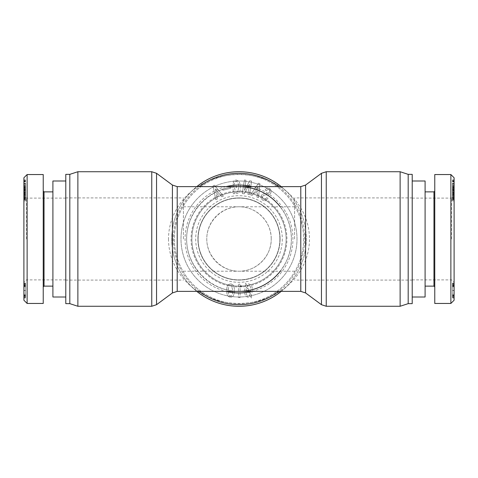 <?xml version="1.0" encoding="UTF-8"?>
<svg xmlns="http://www.w3.org/2000/svg" width="478" height="478" viewBox="0 0 478 478"><rect width="100%" height="100%" fill="white"/><g stroke="black" fill="none" stroke-linecap="round" stroke-linejoin="round"><path stroke-width="0.36" stroke-dasharray="2.39 1.79" d="M271.223 239A32.223 32.223 0 0 0 222.885 211.091A32.223 32.223 0 0 0 222.885 266.909A32.223 32.223 0 0 0 271.223 239C271.588 256.226 256.226 271.588 239 271.223C221.756 271.355 206.645 256.244 206.777 239C206.645 221.756 221.756 206.645 239 206.777C256.226 206.412 271.588 221.774 271.223 239M183.415 239L183.415 197.916L183.415 239M65.791 174.351L65.791 303.649M280.084 239A41.084 41.084 0 0 0 218.458 203.419A41.084 41.084 0 0 0 218.458 274.581A41.084 41.084 0 0 0 280.084 239A41.084 41.084 0 0 0 218.458 203.419A41.084 41.084 0 0 0 218.458 274.581A41.084 41.084 0 0 0 280.084 239M294.585 239L294.585 197.916L294.585 239M412.209 239L412.209 180.995L412.209 239M77.878 171.733L77.878 306.267M69.818 174.351L69.818 303.649M280.275 206.777A52.365 52.365 0 0 1 280.275 271.223M239 291.365A52.365 52.365 0 0 1 186.635 239A52.365 52.365 0 0 1 239 186.635C266.993 186.05 291.95 211.007 291.365 239C291.95 266.993 266.993 291.95 239 291.365C210.983 291.574 186.426 267.017 186.635 239C186.426 210.983 210.983 186.426 239 186.635M281.225 291.365A67.267 67.267 0 0 0 281.225 186.635M196.775 186.635A67.267 67.267 0 0 0 196.775 291.365M306.267 239A67.267 67.267 0 0 1 205.367 297.256A67.267 67.267 0 0 1 205.367 180.744A67.267 67.267 0 0 1 306.267 239M303.649 239A64.65 64.65 0 0 1 206.675 294.992A64.65 64.65 0 0 1 206.675 183.008A64.65 64.65 0 0 1 303.649 239A64.65 64.65 0 0 1 206.675 294.992A64.65 64.65 0 0 1 206.675 183.008A64.65 64.65 0 0 1 303.649 239M400.122 306.267L400.122 171.733M408.182 303.649L408.182 174.351M412.209 303.649L412.209 174.351M425.097 297.005L425.097 180.995M425.097 239L425.097 191.869L425.097 239M451.686 239L451.686 198.113L451.686 239M454.1 285.48L454.1 285.061L452.487 285.061L452.487 294.329L452.487 285.061L454.1 285.061L454.1 285.48L452.487 285.48L452.487 296.085L452.487 285.48L454.1 285.48L454.1 296.085L452.487 296.085L452.487 286.818L452.487 296.085L454.1 296.085L454.1 285.48M452.487 296.438L452.487 290.54L452.487 297.424L452.487 296.438L454.1 296.438L454.1 290.54L454.1 297.424L452.487 297.424L452.487 296.575L452.487 297.985L452.487 283.096L452.487 297.424L454.1 297.424L454.1 296.438L452.487 296.438M454.1 284.709L454.1 290.54L454.1 283.723L452.487 283.723L454.1 283.723L454.1 284.709L452.487 284.709L454.1 284.709M454.1 285.975L454.1 294.329L454.1 285.975L452.487 285.975M454.1 294.329L452.487 294.329M454.1 295.171L454.1 286.818L454.1 295.171L452.487 295.171M454.1 286.818L452.487 286.818M454.1 295.876L454.1 283.096L454.1 297.985L454.1 295.876L452.487 295.876M454.1 285.133L452.487 285.133M454.1 283.514L452.487 283.514M454.1 283.096L452.487 283.096M454.1 284.5L452.487 284.5M454.1 297.561L452.487 297.561M454.1 297.985L452.487 297.985M454.1 296.575L452.487 296.575M454.1 285.695L454.1 297.424L452.487 297.424L454.1 297.424L454.1 285.695L452.487 285.695M454.1 283.723L452.487 283.723L454.1 283.723M454.1 286.537L452.487 286.537L454.1 286.537M454.1 177.768L454.1 300.226M454.1 239L454.1 282.301L454.1 239M454.1 187.227L454.1 190.25L454.1 187.227L452.487 187.227L452.487 190.25L452.487 187.227M454.1 180.23L454.1 194.624L454.1 180.23L452.487 179.985L452.487 194.624L452.487 180.23M454.1 193.052L454.1 183.176L454.1 195.424L454.1 191.995L454.1 193.052L452.487 193.052L452.487 197.731L452.487 183.176L452.487 193.052M454.1 192.305L454.1 200.784L454.1 193.291L452.487 193.56L452.487 200.784L452.487 187.956L452.487 193.56L454.1 193.554L452.487 193.566L454.1 193.291L454.1 187.956L454.1 192.305L452.487 192.305M454.1 200.21L454.1 200.784L452.487 200.784L452.487 200.21L454.1 200.21M454.1 199.332L452.487 199.081L452.487 197.647L452.487 199.332L454.1 199.332M454.1 188.475L454.1 187.956L452.487 187.956L452.487 188.475L454.1 188.475M452.487 189.676L454.1 189.676M454.1 184.359L454.1 193.757L454.1 179.925L454.1 184.359L452.487 184.359M454.1 181.258L454.1 181.568L452.487 181.568L452.487 181.258L454.1 181.258L452.487 181.258M454.1 192.192L454.1 191.69L452.487 191.678L452.487 186.892L452.487 192.192L454.1 192.192L452.487 192.192M454.1 179.919L452.487 179.925L454.1 179.919M454.1 193.626L454.1 185.225L454.1 199.708L454.1 193.626L452.487 193.626L452.487 196.828L452.487 185.225L452.487 193.626M454.1 192.574L454.1 188.864L454.1 192.574L452.487 192.574M454.1 188.864L452.487 188.864M454.1 193.59L452.487 193.584M454.1 188.924L452.487 188.924L454.1 188.924M454.1 196.828L452.487 196.828M454.1 194.946L452.487 194.946M454.1 198.991L452.487 198.991M454.1 199.708L452.487 199.708M454.1 185.828L452.487 185.828M454.1 185.225L452.487 185.225M454.1 196.105L452.487 196.105M454.1 184.287L452.487 184.287M454.1 192.431L452.487 192.431M454.1 193.704L452.487 193.704M454.1 193.757L452.487 193.757M454.1 186.318L452.487 186.318M454.1 186.157L452.487 186.157M454.1 187.49L452.487 187.49M454.1 187.591L452.487 187.591M454.1 190.8L452.487 190.8M454.1 189.963L452.487 189.963M454.1 197.647L452.487 197.647M454.1 198.489L452.487 198.489M454.1 190.859L454.1 186.892L454.1 191.678L454.1 190.859L452.487 190.859M454.1 186.94L452.487 186.94M454.1 186.892L452.487 186.892L454.1 186.892M454.1 197.151L452.487 197.151M454.1 191.995L452.487 191.995M454.1 195.424L452.487 195.424M454.1 194.845L452.487 194.845M454.1 183.176L452.487 183.176M454.1 183.66L452.487 183.66M454.1 197.731L452.487 197.731M454.1 179.985L452.487 179.985M454.1 190.364L452.487 190.364L454.1 190.375M454.1 180.792L452.487 180.792L454.1 180.792M454.1 181.084L452.487 181.084M454.1 194.624L452.487 194.624M454.1 194.379L452.487 194.379M454.1 184.245L452.487 184.245L454.1 184.233M454.1 193.823L452.487 193.823M454.1 193.524L452.487 193.524M454.1 189.163L452.487 189.163M454.1 188.32L452.487 188.32M454.1 190.25L452.487 190.25M450.879 303.446L450.879 174.548M434.765 174.548L434.765 303.452M433.958 286.131L433.958 191.869M434.765 239L434.765 191.069L434.765 239M65.791 239L65.791 180.995L65.791 239M52.903 180.995L52.903 297.005M52.903 239L52.903 191.869L52.903 239M26.314 239L26.314 198.113L26.314 239M23.9 285.48L23.9 285.061L25.513 285.061L25.513 294.329L25.513 285.061L23.9 285.061L23.9 285.48L25.513 285.48L25.513 296.085L25.513 285.48L23.9 285.48L23.9 296.085L25.513 296.085L25.513 286.818L25.513 296.085L23.9 296.085L23.9 285.48M25.513 296.438L25.513 290.54L25.513 297.424L25.513 296.438L23.9 296.438L23.9 290.54L23.9 297.424L25.513 297.424L25.513 296.575L25.513 297.985L25.513 283.096L25.513 297.424L23.9 297.424L23.9 296.438L25.513 296.438M23.9 284.709L23.9 290.54L23.9 283.723L25.513 283.723L23.9 283.723L23.9 284.709L25.513 284.709L23.9 284.709M23.9 285.975L23.9 294.329L23.9 285.975L25.513 285.975M23.9 294.329L25.513 294.329M23.9 295.171L23.9 286.818L23.9 295.171L25.513 295.171M23.9 286.818L25.513 286.818M23.9 295.876L23.9 283.096L23.9 297.985L23.9 295.876L25.513 295.876M23.9 285.133L25.513 285.133M23.9 283.514L25.513 283.514M23.9 283.096L25.513 283.096M23.9 284.5L25.513 284.5M23.9 297.561L25.513 297.561M23.9 297.985L25.513 297.985M23.9 296.575L25.513 296.575M23.9 285.695L23.9 297.424L25.513 297.424L23.9 297.424L23.9 285.695L25.513 285.695M23.9 283.723L25.513 283.723L23.9 283.723M23.9 286.537L25.513 286.537L23.9 286.537M23.9 300.226L23.9 177.768M23.9 239L23.9 282.301L23.9 239M23.9 187.227L23.9 190.25L23.9 187.227L25.513 187.227L25.513 190.25L25.513 187.227M23.9 180.23L23.9 194.624L23.9 180.23L25.513 179.985L25.513 194.624L25.513 180.23M23.9 193.052L23.9 183.176L23.9 195.424L23.9 191.995L23.9 193.052L25.513 193.052L25.513 197.731L25.513 183.176L25.513 193.052M23.9 192.305L23.9 200.784L23.9 193.291L25.513 193.56L25.513 200.784L25.513 187.956L25.513 193.56L23.9 193.554L25.513 193.566L23.9 193.291L23.9 187.956L23.9 192.305L25.513 192.305M23.9 200.21L23.9 200.784L25.513 200.784L25.513 200.21L23.9 200.21M23.9 199.332L25.513 199.081L25.513 197.647L25.513 199.332L23.9 199.332M23.9 188.475L23.9 187.956L25.513 187.956L25.513 188.475L23.9 188.475M25.513 189.676L23.9 189.676M23.9 184.359L23.9 193.757L23.9 179.925L23.9 184.359L25.513 184.359M23.9 181.258L23.9 181.568L25.513 181.568L25.513 181.258L23.9 181.258L25.513 181.258M23.9 192.192L23.9 191.69L25.513 191.678L25.513 186.892L25.513 192.192L23.9 192.192L25.513 192.192M23.9 179.919L25.513 179.925L23.9 179.919M23.9 193.626L23.9 185.225L23.9 199.708L23.9 193.626L25.513 193.626L25.513 196.828L25.513 185.225L25.513 193.626M23.9 192.574L23.9 188.864L23.9 192.574L25.513 192.574M23.9 188.864L25.513 188.864M23.9 193.59L25.513 193.584M23.9 188.924L25.513 188.924L23.9 188.924M23.9 196.828L25.513 196.828M23.9 194.946L25.513 194.946M23.9 198.991L25.513 198.991M23.9 199.708L25.513 199.708M23.9 185.828L25.513 185.828M23.9 185.225L25.513 185.225M23.9 196.105L25.513 196.105M23.9 184.287L25.513 184.287M23.9 192.431L25.513 192.431M23.9 193.704L25.513 193.704M23.9 193.757L25.513 193.757M23.9 186.318L25.513 186.318M23.9 186.157L25.513 186.157M23.9 187.49L25.513 187.49M23.9 187.591L25.513 187.591M23.9 190.8L25.513 190.8M23.9 189.963L25.513 189.963M23.9 197.647L25.513 197.647M23.9 198.489L25.513 198.489M23.9 190.859L23.9 186.892L23.9 191.678L23.9 190.859L25.513 190.859M23.9 186.94L25.513 186.94M23.9 186.892L25.513 186.892L23.9 186.892M23.9 197.151L25.513 197.151M23.9 191.995L25.513 191.995M23.9 195.424L25.513 195.424M23.9 194.845L25.513 194.845M23.9 183.176L25.513 183.176M23.9 183.66L25.513 183.66M23.9 197.731L25.513 197.731M23.9 179.985L25.513 179.985M23.9 190.364L25.513 190.364L23.9 190.375M23.9 180.792L25.513 180.792L23.9 180.792M23.9 181.084L25.513 181.084M23.9 194.624L25.513 194.624M23.9 194.379L25.513 194.379M23.9 184.245L25.513 184.245L23.9 184.233M23.9 193.823L25.513 193.823M23.9 193.524L25.513 193.524M23.9 189.163L25.513 189.163M23.9 188.32L25.513 188.32M23.9 190.25L25.513 190.25M27.121 174.548L27.121 303.446M43.235 303.452L43.235 174.548M44.042 191.869L44.042 286.131M43.235 239L43.235 191.069L43.235 239M297.005 239A58.005 58.005 0 0 0 209.997 188.768A58.005 58.005 0 0 0 209.997 289.232A58.005 58.005 0 0 0 297.005 239A58.005 58.005 0 0 1 209.997 289.232A58.005 58.005 0 0 1 209.997 188.768A58.005 58.005 0 0 1 297.005 239M198.113 239A40.887 40.887 0 0 0 239 279.887A40.887 40.887 0 0 0 279.887 239A40.887 40.887 0 0 0 239 198.113A40.887 40.887 0 0 0 198.113 239M191.869 239A47.131 47.131 0 0 1 239 191.869A47.131 47.131 0 0 1 286.131 239A47.131 47.131 0 0 1 239 286.131A47.131 47.131 0 0 1 191.869 239M279.887 239A40.887 40.887 0 0 0 218.56 203.592A40.887 40.887 0 0 0 218.56 274.408A40.887 40.887 0 0 0 279.887 239M229.637 285.48L230.551 285.061L231.466 285.48L232.798 290.54C232.798 293.068 232.356 294.777 231.466 295.667L230.551 296.085L229.637 295.667C228.747 294.777 228.305 293.068 228.305 290.54C228.305 288.055 228.747 286.37 229.637 285.48L230.551 285.061L231.466 285.48L232.798 290.54C232.798 293.068 232.356 294.777 231.466 295.667L230.551 296.085L229.637 295.667C228.747 294.777 228.305 293.068 228.305 290.54C228.305 288.055 228.747 286.37 229.637 285.48M232.726 296.438C233.85 295.314 234.411 293.349 234.411 290.54C234.411 287.774 233.85 285.832 232.726 284.709L230.551 283.723L228.376 284.709C227.247 285.832 226.686 287.774 226.686 290.54C226.686 293.349 227.247 295.314 228.376 296.438L230.551 297.424L232.726 296.438C233.85 295.314 234.411 293.349 234.411 290.54C234.411 287.774 233.85 285.832 232.726 284.709L230.551 283.723L228.376 284.709C227.247 285.832 226.686 287.774 226.686 290.54C226.686 293.349 227.247 295.314 228.376 296.438L230.551 297.424L232.726 296.438M250.496 294.329L247.054 285.975L248.458 285.061L249.725 285.551C250.424 286.256 250.777 287.87 250.777 290.397L250.496 294.329L247.054 285.975L248.458 285.061L249.725 285.551C250.424 286.256 250.777 287.87 250.777 290.397L250.496 294.329M246.564 286.818L250.078 295.171L248.458 296.085L247.126 295.452C246.517 294.848 246.212 293.157 246.212 290.397L246.564 286.818L250.078 295.171L248.458 296.085L247.126 295.452C246.517 294.848 246.212 293.157 246.212 290.397L246.564 286.818M246.14 296.509L248.458 297.424L250.848 296.575L251.482 297.985L252.181 297.561L251.41 295.876L252.396 290.397C252.396 287.726 251.852 285.856 250.777 284.78L248.458 283.723L246.284 284.5L245.578 283.096L244.879 283.514L245.722 285.133L244.599 290.397C244.599 293.438 245.112 295.476 246.14 296.509L248.458 297.424L250.848 296.575L251.482 297.985L252.181 297.561L251.41 295.876L252.396 290.397C252.396 287.726 251.852 285.856 250.777 284.78L248.458 283.723L246.284 284.5L245.578 283.096L244.879 283.514L245.722 285.133L244.599 290.397C244.599 293.438 245.112 295.476 246.14 296.509M238.486 297.424L240.105 297.424L240.105 286.537L242.209 286.537L242.209 285.695C240.571 285.695 239.609 285.037 239.329 283.723L238.486 283.723L238.486 297.424L240.105 297.424L240.105 286.537L242.209 286.537L242.209 285.695C240.571 285.695 239.609 285.037 239.329 283.723L238.486 283.723L238.486 297.424M282.301 239A43.301 43.301 0 0 1 217.347 276.499A43.301 43.301 0 0 1 217.347 201.501A43.301 43.301 0 0 1 282.301 239M230.306 187.227L222.539 189.163L222.808 190.25L230.575 188.32L230.306 187.227L222.539 189.163L222.808 190.25L230.575 188.32L230.306 187.227M245.979 180.23L244.383 179.985L242.316 193.524L244.258 193.823L249.42 184.233L247.939 194.379L249.54 194.624L251.601 181.084L249.659 180.792L244.503 190.375L245.979 180.23L244.383 179.985L242.316 193.524L244.258 193.823L249.42 184.233L247.939 194.379L249.54 194.624L251.601 181.084L249.659 180.792L244.503 190.375L245.979 180.23M257.373 193.052L256.925 197.151L258.508 197.731L259.895 183.66L258.574 183.176L250.591 194.845L252.175 195.424L254.469 191.995L257.373 193.052L256.925 197.151L258.508 197.731L259.895 183.66L258.574 183.176L250.591 194.845L252.175 195.424L254.469 191.995L257.373 193.052M269.568 192.305L267.817 193.291L264.203 193.56L261.43 195L260.869 197.946L262.697 200.21L265.392 200.784L268.104 198.489L266.73 197.647L265.039 199.332L263.551 199.081L262.404 197.725L262.703 196.016L264.418 195.09L268.481 194.767L270.781 193.291L271.229 190.519L269.759 188.475L267.286 187.956L264.908 189.963L266.288 190.8L267.758 189.473L269.03 189.676L269.795 190.716L269.568 192.305L267.817 193.291L264.203 193.56L261.43 195L260.869 197.946L262.697 200.21L265.392 200.784L268.104 198.489L266.73 197.647L265.039 199.332L263.551 199.081L262.404 197.725L262.703 196.016L264.418 195.09L268.481 194.767L270.781 193.291L271.229 190.519L269.759 188.475L267.286 187.956L264.908 189.963L266.288 190.8L267.758 189.473L269.03 189.676L269.795 190.716L269.568 192.305M232.882 184.359L234.357 184.287L234.943 181.801L236.042 181.258L236.974 181.568C238.05 182.548 238.647 184.347 238.767 186.97L237.859 191.576L236.759 192.192L235.475 191.69L234.441 187.591L236.616 187.49L236.55 186.157L232.971 186.318L233.318 193.757L234.513 193.704L234.662 192.431L237.034 193.584L239.03 192.652C240.058 191.523 240.506 189.605 240.38 186.892C240.249 183.994 239.568 181.987 238.343 180.869L235.983 179.925L233.915 180.792L232.882 184.359L234.357 184.287L234.943 181.801L236.042 181.258L236.974 181.568C238.05 182.548 238.647 184.347 238.767 186.97L237.859 191.576L236.759 192.192L235.475 191.69L234.441 187.591L236.616 187.49L236.55 186.157L232.971 186.318L233.318 193.757L234.513 193.704L234.662 192.431L237.034 193.584L239.03 192.652C240.058 191.523 240.506 189.605 240.38 186.892C240.249 183.994 239.568 181.987 238.343 180.869L235.983 179.925L233.915 180.792L232.882 184.359M219.253 193.626L221.852 196.828L223.375 196.105L214.347 185.225L213.074 185.828L215.757 199.708L217.281 198.991L216.456 194.946L219.253 193.626L221.852 196.828L223.375 196.105L214.347 185.225L213.074 185.828L215.757 199.708L217.281 198.991L216.456 194.946L219.253 193.626M215.363 188.864L218.362 192.574L216.205 193.59L215.363 188.864L218.362 192.574L216.205 193.59L215.363 188.864M258.03 186.94L257.499 191.678L255.258 190.859L258.03 186.94L257.499 191.678L255.258 190.859L258.03 186.94M168.507 239L168.507 239A70.493 64.452 0 0 0 274.247 294.812A70.493 64.452 0 0 0 274.247 183.188A70.493 64.452 0 0 0 168.507 239M286.131 239A47.131 47.131 0 0 1 215.435 279.815A47.131 47.131 0 0 1 215.435 198.185A47.131 47.131 0 0 1 286.131 239M286.931 239A47.931 47.931 0 0 0 215.034 197.486A47.931 47.931 0 0 0 215.034 280.514A47.931 47.931 0 0 0 286.931 239M177.207 186.635L177.207 291.365M172.415 292.948L172.415 185.052M156.545 173.311L156.545 304.689M151.753 306.267L151.753 171.733M251.96 291.365A53.948 53.948 0 0 0 251.96 186.635M226.04 186.635A53.948 53.948 0 0 0 226.04 291.365M278.662 186.635A65.689 65.689 0 0 1 278.662 291.365M199.338 291.365A65.689 65.689 0 0 1 199.338 186.635M300.793 291.365L300.793 186.635M305.585 185.052L305.585 292.948M321.455 304.689L321.455 173.311M326.247 171.733L326.247 306.267M454.1 290.54L452.487 290.54L454.1 290.54M454.1 295.667L452.487 295.667L454.1 295.667M454.1 285.551L452.487 285.551M454.1 290.397L452.487 290.397L454.1 290.397M454.1 295.452L452.487 295.452M454.1 296.509L452.487 296.509M454.1 284.78L452.487 284.78M454.1 180.869L452.487 180.869M454.1 192.652L452.487 192.652M454.1 191.69L452.487 191.69M454.1 191.576L452.487 191.576M454.1 186.97L452.487 186.97M454.1 181.801L452.487 181.801M454.1 190.716L452.487 190.716M454.1 190.519L452.487 190.519M454.1 193.291L452.487 193.291M454.1 194.767L452.487 194.767M454.1 195.09L452.487 195.09M454.1 196.016L452.487 196.016M454.1 197.725L452.487 197.725M454.1 198.185L452.487 198.185M454.1 199.087L452.487 199.087M454.1 197.946L452.487 197.946M454.1 195L452.487 195M23.9 290.54L25.513 290.54L23.9 290.54M23.9 295.667L25.513 295.667L23.9 295.667M23.9 285.551L25.513 285.551M23.9 290.397L25.513 290.397L23.9 290.397M23.9 295.452L25.513 295.452M23.9 296.509L25.513 296.509M23.9 284.78L25.513 284.78M23.9 180.869L25.513 180.869M23.9 192.652L25.513 192.652M23.9 191.69L25.513 191.69M23.9 191.576L25.513 191.576M23.9 186.97L25.513 186.97M23.9 181.801L25.513 181.801M23.9 190.716L25.513 190.716M23.9 190.519L25.513 190.519M23.9 193.291L25.513 193.291M23.9 194.767L25.513 194.767M23.9 195.09L25.513 195.09M23.9 196.016L25.513 196.016M23.9 197.725L25.513 197.725M23.9 198.185L25.513 198.185M23.9 199.087L25.513 199.087M23.9 197.946L25.513 197.946M23.9 195L25.513 195M65.791 280.084L183.415 280.084M65.791 197.916L183.415 197.916M294.585 206.777L183.415 206.777M294.585 271.223L183.415 271.223M412.209 197.916L294.585 197.916M412.209 280.084L294.585 280.084M412.209 279.887L451.686 279.887L454.1 282.301M412.209 198.113L451.686 198.113L454.1 195.699M452.487 189.425L454.1 189.425M452.487 187.884L454.1 187.884M452.487 199.392L454.1 199.392M452.487 200.862L454.1 200.862M65.791 198.113L26.314 198.113L23.9 195.699M65.791 279.887L26.314 279.887L23.9 282.301M25.513 189.425L23.9 189.425M25.513 187.884L23.9 187.884M25.513 199.392L23.9 199.392M25.513 200.862L23.9 200.862"/><path stroke-width="0.72" d="M77.878 306.267L77.878 171.733L151.753 171.733L151.753 306.267L77.878 306.267L69.818 303.649L69.818 174.351L77.878 171.733M69.818 303.649L65.791 303.649L65.791 174.351L69.818 174.351M280.275 271.223A52.365 52.365 0 0 1 239 291.365L300.793 291.365L305.585 292.948L305.585 185.052L321.455 173.311L321.455 304.689L326.247 306.267L326.247 171.733L400.122 171.733L400.122 306.267L326.247 306.267M177.207 186.635L172.415 185.052L172.415 292.948L177.207 291.365L177.207 186.635L239 186.635A52.365 52.365 0 0 1 280.275 206.777M281.225 186.635A67.267 67.267 0 0 0 196.775 186.635M196.775 291.365A67.267 67.267 0 0 0 281.225 291.365M400.122 171.733L408.182 174.351L408.182 303.649L400.122 306.267M408.182 174.351L412.209 174.351L412.209 303.649L408.182 303.649M412.209 180.995L425.097 180.995L425.097 297.005L412.209 297.005M454.1 300.226L454.1 177.768L450.879 174.548L450.879 303.446L454.1 300.226M450.879 303.452L434.765 303.452L434.765 174.548L450.879 174.548M434.765 191.069L433.958 191.869L433.958 286.131L434.765 286.931M65.791 297.005L52.903 297.005L52.903 180.995L65.791 180.995M23.9 239L23.9 300.226L27.121 303.446L27.121 174.548L23.9 177.768L23.9 239M27.121 174.548L43.235 174.548L43.235 303.452L27.121 303.452M43.235 286.931L44.042 286.131L44.042 191.869L43.235 191.069M172.415 292.948L156.545 304.689L156.545 173.311L151.753 171.733M251.96 186.635A53.948 53.948 0 0 0 226.04 186.635M226.04 291.365A53.948 53.948 0 0 0 251.96 291.365M278.662 291.365A65.689 65.689 0 0 1 199.338 291.365M199.338 186.635A65.689 65.689 0 0 1 278.662 186.635M239 186.635L300.793 186.635L300.793 291.365M172.415 185.052L156.545 173.311M156.545 304.689L151.753 306.267M177.207 291.365L239 291.365M300.793 186.635L305.585 185.052M305.585 292.948L321.455 304.689M321.455 173.311L326.247 171.733M433.958 191.869L425.097 191.869M433.958 286.131L425.097 286.131M44.042 286.131L52.903 286.131M44.042 191.869L52.903 191.869"/></g></svg>
